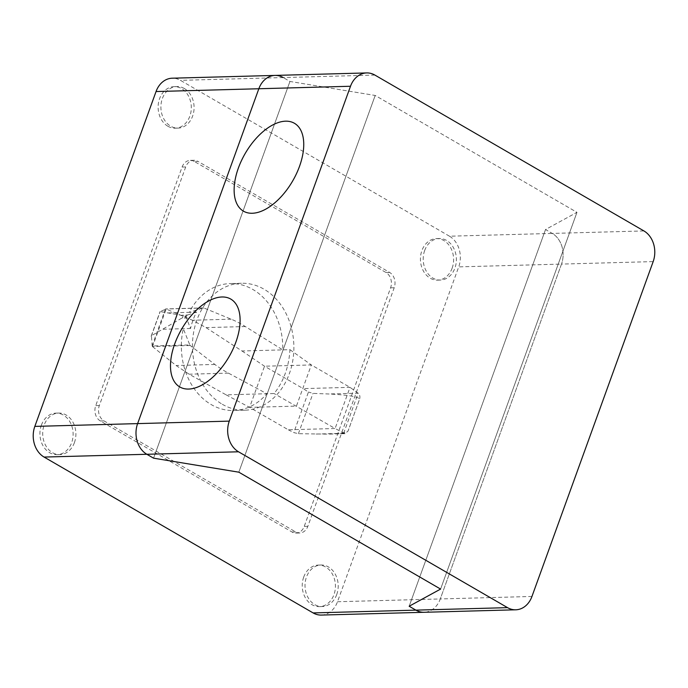 <?xml version="1.0" encoding="UTF-8"?>
<svg xmlns="http://www.w3.org/2000/svg" width="688" height="688" viewBox="0 0 688 688"><rect width="100%" height="100%" fill="white"/><g stroke="black" fill="none" stroke-linecap="round" stroke-linejoin="round"><path stroke-width="0.52" stroke-dasharray="3.44 2.58" d="M189.819 344.937A1.367 1.092 88.4 0 0 190.241 345.522L214.845 364.442A134.943 107.767 88.4 0 0 228.459 373.137L266.867 393.734A63.494 50.706 -91.6 0 1 233.774 410.504A63.494 50.706 -91.6 0 1 211.216 404.587A63.494 50.706 -91.6 0 1 183.318 328.701L189.819 344.937L152.177 345.952L152.547 346.632L166.152 309.05L160.072 311.578L186.414 316.136M152.547 346.632L176.059 365.491L189.14 374.203L226.111 394.835L274.091 393.536C283.602 381.608 288.891 366.988 289.966 349.685A63.494 50.706 88.4 0 0 289.966 349.676L241.987 350.983L206.013 327.608L192.442 320.238L166.152 309.05M168.517 312.902L189.243 312.335A63.494 50.706 -91.6 0 1 230.325 283.568A63.494 50.706 -91.6 0 1 252.883 289.485A63.494 50.706 -91.6 0 1 282.742 349.874L245.324 326.542A134.943 107.767 88.4 0 0 231.228 319.189L203.837 307.975A1.35 1.084 88.4 0 0 203.261 307.94L189.243 312.335L196.467 312.146A63.494 50.706 88.4 0 0 190.542 328.503L186.405 318.037L181.744 318.157L151.446 335.701L152.177 345.952M222.327 404.286A63.494 50.706 88.4 0 0 244.885 410.203A63.494 50.706 88.4 0 0 292.925 359.781A63.494 50.706 88.4 0 0 263.994 289.184A63.494 50.706 88.4 0 0 241.436 283.267A63.494 50.706 88.4 0 0 193.405 333.689A63.494 50.706 88.4 0 0 222.327 404.286M289.966 349.676L311.329 364.941L296.425 406.109L249.606 407.382L264.51 366.214L311.329 364.941L350.003 387.344L358.173 393.183C359.833 394.663 360.297 396.684 359.575 399.229L348.068 431.023L344.998 433.664L335.099 428.512L350.003 387.344L303.184 388.617L308.448 392.031L293.767 432.597L298.394 433.689L327.72 434.137C340.061 433.724 346.847 432.683 348.059 431.023L359.566 399.229C358.672 396.727 348.386 394.972 328.718 393.983L312.988 393.381L308.448 392.031M343.639 433.32L358.173 393.183L328.718 393.983M226.111 394.835L249.606 407.382L288.281 429.785L335.099 428.512L274.091 393.536M288.281 429.785L293.767 432.597M241.987 350.983L264.51 366.214L303.184 388.617M203.261 307.94L165.61 308.964M186.405 318.037A2.219 1.772 -91.6 0 1 186.379 316.282A2.219 1.772 -91.6 0 1 186.431 316.136L181.744 318.157M152.125 345.763L165.421 309.032M151.197 336.406L160.227 311.458M182.526 317.632L183.361 315.328M186.431 316.136A2.219 1.772 -91.6 0 1 187.618 314.975L182.63 315.113M187.618 314.975L196.467 312.146M190.542 328.503L162.592 329.268M194.291 161.448A11.541 9.219 88.4 0 0 190.189 160.373A11.541 9.219 88.4 0 0 182.096 167.046L95.727 405.636A11.541 9.219 88.4 0 0 100.345 420.97L292.03 532.013A11.541 9.219 88.4 0 0 296.132 533.088A11.541 9.219 88.4 0 0 304.225 526.423L390.595 287.833A11.541 9.219 88.4 0 0 385.977 272.5L194.291 161.448L197.903 161.353L389.589 272.405A11.541 9.219 -91.6 0 1 394.207 287.739L307.837 526.329A11.541 9.219 -91.6 0 1 299.744 532.994A11.541 9.219 -91.6 0 1 295.642 531.919L103.957 420.867A11.541 9.219 -91.6 0 1 99.339 405.533L185.708 166.943A11.541 9.219 -91.6 0 1 193.801 160.278A11.541 9.219 -91.6 0 1 197.903 161.353M74.433 442.59A20.778 16.598 -91.6 0 1 59.865 454.596A20.778 16.598 -91.6 0 1 44.17 425.055A20.778 16.598 -91.6 0 1 58.738 413.058A20.778 16.598 -91.6 0 1 66.125 414.993A20.778 16.598 -91.6 0 1 74.433 442.59M41.392 425.132A20.778 16.598 88.4 0 0 49.708 452.738A20.778 16.598 88.4 0 0 57.087 454.673A20.778 16.598 88.4 0 0 71.655 442.668A20.778 16.598 88.4 0 0 55.96 413.127A20.778 16.598 88.4 0 0 41.392 425.132M184.307 88.503A20.778 16.598 -91.6 0 1 193.775 111.602A20.778 16.598 -91.6 0 1 178.054 128.106A20.778 16.598 -91.6 0 1 170.676 126.171A20.778 16.598 -91.6 0 1 162.359 98.565A20.778 16.598 -91.6 0 1 176.928 86.568A20.778 16.598 -91.6 0 1 184.307 88.503M167.898 126.248A20.778 16.598 88.4 0 0 175.277 128.183A20.778 16.598 88.4 0 0 189.845 116.177A20.778 16.598 88.4 0 0 181.529 88.571A20.778 16.598 88.4 0 0 174.15 86.636A20.778 16.598 88.4 0 0 158.429 103.14A20.778 16.598 88.4 0 0 167.898 126.248M336.742 594.552A20.778 16.598 -91.6 0 1 322.173 606.558A20.778 16.598 -91.6 0 1 306.478 577.017A20.778 16.598 -91.6 0 1 321.047 565.011A20.778 16.598 -91.6 0 1 328.434 566.946A20.778 16.598 -91.6 0 1 336.742 594.552M303.7 577.094A20.778 16.598 88.4 0 0 312.017 604.7A20.778 16.598 88.4 0 0 319.395 606.635A20.778 16.598 88.4 0 0 333.964 594.63A20.778 16.598 88.4 0 0 318.269 565.089A20.778 16.598 88.4 0 0 303.7 577.094M424.668 250.527A20.778 16.598 -91.6 0 1 439.236 238.521A20.778 16.598 -91.6 0 1 454.931 268.062A20.778 16.598 -91.6 0 1 440.363 280.068A20.778 16.598 -91.6 0 1 432.984 278.133A20.778 16.598 -91.6 0 1 424.668 250.527M452.154 268.139A20.778 16.598 88.4 0 0 443.837 240.533A20.778 16.598 88.4 0 0 436.459 238.598A20.778 16.598 88.4 0 0 421.89 250.604A20.778 16.598 88.4 0 0 437.585 280.145A20.778 16.598 88.4 0 0 452.154 268.139M321.305 615.072A23.091 18.438 88.4 0 0 337.498 601.742L458.715 266.875A23.091 18.438 88.4 0 0 449.479 236.208L552.258 233.421A23.091 18.438 -91.6 0 1 561.494 264.089A23.091 18.438 88.4 0 0 552.258 233.421L545.532 229.525L576.965 212.351L375.192 95.46L289.949 81.459L283.224 77.563L289.949 81.459L375.192 95.46L576.965 212.351L545.532 229.525L552.258 233.421L643.925 230.936M449.479 236.208L180.445 80.35A23.091 18.438 88.4 0 0 172.241 78.2M337.498 601.742L440.277 598.947A23.091 18.438 -91.6 0 1 424.092 612.286A23.091 18.438 88.4 0 0 440.277 598.947L561.494 264.089L458.715 266.875M238.822 472.183L375.192 95.46L238.822 472.183M440.595 589.074L576.965 212.351L440.595 589.074M153.579 458.174L289.949 81.459L153.579 458.174M409.162 606.24L545.532 229.525L409.162 606.24M531.953 596.462L440.277 598.947L561.494 264.089L653.17 261.603M374.891 75.078L283.224 77.563A23.091 18.438 88.4 0 0 275.019 75.413M298.394 433.689L312.988 393.381M343.622 433.311L313.986 434.119M203.837 307.975L166.066 309.007M231.228 319.189L192.442 320.238M245.324 326.542L206.013 327.608M151.446 335.701L160.158 311.63M228.459 373.137L189.14 374.203M190.241 345.522L152.469 346.546M214.845 364.442L176.059 365.491M185.708 166.943L182.096 167.046M99.339 405.533L95.727 405.636M103.957 420.867L100.345 420.97M295.642 531.919L292.03 532.013M307.837 526.329L304.225 526.423M394.207 287.739L390.595 287.833M389.589 272.405L385.977 272.5M283.224 77.563L180.445 80.35M244.885 410.203L233.774 410.504M344.998 433.664L327.72 434.137M203.467 307.906L165.774 308.929M151.248 335.95L160.072 311.578M241.436 283.267L230.325 283.568M193.801 160.278L190.189 160.373M299.744 532.994L296.132 533.088M57.087 454.673L59.865 454.596M175.277 128.183L178.054 128.106M319.395 606.635L322.173 606.558M436.459 238.598L439.236 238.521M437.585 280.145L440.363 280.068M318.269 565.089L321.047 565.011M174.15 86.636L176.928 86.568M55.96 413.127L58.738 413.058"/><path stroke-width="1.03" d="M313.109 612.922A23.091 18.438 88.4 0 0 321.305 615.072L424.092 612.286A23.091 18.438 -91.6 0 1 415.887 610.136A23.091 18.438 88.4 0 0 424.092 612.286L515.759 609.8A23.091 18.438 -91.6 0 1 507.555 607.65L415.887 610.136L409.162 606.24L415.887 610.136L313.109 612.922L44.075 457.064L146.854 454.278A23.091 18.438 -91.6 0 1 137.617 423.61L258.834 88.752A23.091 18.438 -91.6 0 1 275.019 75.413A23.091 18.438 -91.6 0 1 283.224 77.563M229.285 421.125L137.617 423.61A23.091 18.438 88.4 0 0 146.854 454.278L238.521 451.792A23.091 18.438 -91.6 0 1 229.285 421.125L350.502 86.258A23.091 18.438 -91.6 0 1 366.695 72.928L172.241 78.2A23.091 18.438 88.4 0 0 156.047 91.538L34.83 426.397A23.091 18.438 88.4 0 0 44.075 457.064M238.822 472.183L440.595 589.074L409.162 606.24L440.595 589.074L238.822 472.183L153.579 458.174L238.822 472.183M146.854 454.278L153.579 458.174L146.854 454.278M366.695 72.928A23.091 18.438 -91.6 0 1 374.891 75.078L643.925 230.936A23.091 18.438 -91.6 0 1 653.17 261.603L531.953 596.462A23.091 18.438 -91.6 0 1 515.759 609.8M34.83 426.397L137.617 423.61L258.834 88.752L350.502 86.258M238.521 451.792L507.555 607.65M275.019 75.413A23.091 18.438 88.4 0 0 258.834 88.752L156.047 91.538M285.597 121.183A50.792 27.425 -59.9 0 0 234.135 190.963A50.792 27.425 -59.9 0 0 287.059 189.527A50.792 27.425 -59.9 0 0 285.597 121.183M221.957 296.984A50.792 27.425 -59.9 0 0 170.495 366.764A50.792 27.425 -59.9 0 0 223.419 365.328A50.792 27.425 -59.9 0 0 221.957 296.984"/></g></svg>

